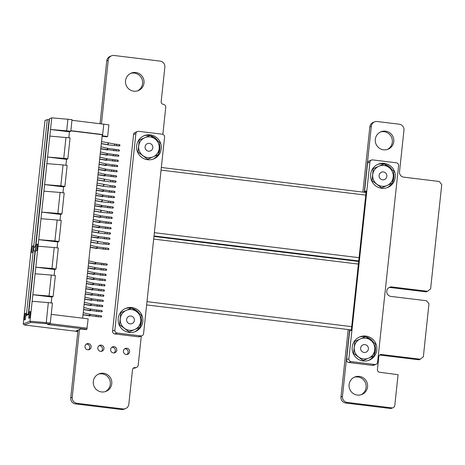 <?xml version="1.0" encoding="UTF-8"?>
<svg xmlns="http://www.w3.org/2000/svg" width="465" height="465" viewBox="0 0 465 465"><rect width="100%" height="100%" fill="white"/><g stroke="black" fill="none" stroke-linecap="round" stroke-linejoin="round"><path stroke-width="0.7" d="M349.587 329.714L342.461 396.401A5.435 5.336 68.5 0 0 347.21 402.44L391.733 407.881A2.825 2.773 68.5 0 0 394.791 405.422L398.075 374.703L379.55 372.238A2.412 2.372 -111.5 0 1 377.435 369.559L378.824 356.591A2.412 2.372 -111.5 0 1 381.445 354.493L420.29 359.236L423.353 356.777L428.963 303.738L426.539 300.756L390.925 296.408A4.772 4.685 -111.5 0 1 389.687 287.242A4.772 4.685 -111.5 0 1 391.937 286.957L427.55 291.305L430.613 288.846L441.75 184.617L439.286 181.49L403.672 177.142A4.772 4.685 -111.5 0 1 399.511 171.841L403.957 130.241A5.435 5.336 68.5 0 0 399.208 124.202L377.231 121.516A5.435 5.336 68.5 0 0 371.332 126.253L364.275 192.272M374.662 121.842L373.186 122.417A5.435 5.336 68.5 0 0 369.855 126.835L362.88 192.097M355.562 260.58L355.51 261.068M356.957 260.749L356.905 261.237M162.86 134.344L165.738 107.444A2.825 2.773 68.5 0 0 163.279 104.311A2.412 2.372 -111.5 0 1 161.163 101.632L164.854 67.134A5.435 5.336 68.5 0 0 160.111 61.101L114.14 55.486A5.435 5.336 68.5 0 0 108.24 60.218L101.434 123.899M111.571 55.812L110.095 56.393A5.435 5.336 68.5 0 0 106.764 60.799L100.039 123.731M77.981 330.156L70.744 397.86A5.435 5.336 68.5 0 0 75.493 403.899L121.464 409.514A5.435 5.336 68.5 0 0 124.027 409.188L125.498 408.607A5.435 5.336 68.5 0 0 128.828 404.195L132.513 369.71A2.412 2.372 -111.5 0 1 135.141 367.612A2.825 2.773 68.5 0 0 138.192 365.153L141.308 336.009M79.457 329.575L72.22 397.279A5.435 5.336 68.5 0 0 76.969 403.318L122.934 408.933A5.435 5.336 68.5 0 0 125.498 408.607M133.31 368.175A2.412 2.372 -111.5 0 1 133.664 368.187A2.825 2.773 68.5 0 0 134.99 368.018L136.466 367.443M348.192 329.546L340.985 396.982A5.435 5.336 68.5 0 0 345.733 403.021L390.263 408.462A2.825 2.773 68.5 0 0 391.588 408.293L393.065 407.712M391.733 407.881L390.263 408.462M379.614 355.051A2.412 2.372 -111.5 0 1 379.969 355.068L418.965 359.776M420.29 359.236L418.814 359.817M388.978 287.597A4.772 4.685 -111.5 0 1 390.461 287.533L426.225 291.846M427.55 291.305L426.074 291.886M383.549 149.806A9.422 9.254 -111.5 0 1 381.097 131.705A9.422 9.254 -111.5 0 1 393.158 137.088A9.422 9.254 -111.5 0 1 383.549 149.806M380.376 132.025A9.422 9.254 -111.5 0 1 387.246 149.503M133.792 91.187A9.422 9.254 -111.5 0 1 131.339 73.081A9.422 9.254 -111.5 0 1 143.4 78.469A9.422 9.254 -111.5 0 1 133.792 91.187M130.619 73.406A9.422 9.254 -111.5 0 1 137.489 90.884M357.341 395.07A9.422 9.254 -111.5 0 1 354.888 376.964A9.422 9.254 -111.5 0 1 366.949 382.346A9.422 9.254 -111.5 0 1 357.341 395.07M354.161 377.289A9.422 9.254 -111.5 0 1 361.038 394.762M126.178 354.481A3.139 3.086 -111.5 0 1 125.364 348.448A3.139 3.086 -111.5 0 1 129.386 350.238A3.139 3.086 -111.5 0 1 126.178 354.481M124.666 348.831A3.139 3.086 -111.5 0 1 126.887 354.481M113.373 352.918A3.139 3.086 -111.5 0 1 112.553 346.878A3.139 3.086 -111.5 0 1 116.576 348.674A3.139 3.086 -111.5 0 1 113.373 352.918M111.856 347.268A3.139 3.086 -111.5 0 1 114.076 352.918M101.544 391.937A9.422 9.254 -111.5 0 1 99.091 373.831A9.422 9.254 -111.5 0 1 111.152 379.213A9.422 9.254 -111.5 0 1 101.544 391.937M98.365 374.156A9.422 9.254 -111.5 0 1 105.241 391.629M87.751 349.785A3.139 3.086 -111.5 0 1 86.932 343.751A3.139 3.086 -111.5 0 1 90.954 345.547A3.139 3.086 -111.5 0 1 87.751 349.785M86.234 344.141A3.139 3.086 -111.5 0 1 88.455 349.79M100.562 351.348A3.139 3.086 -111.5 0 1 99.743 345.315A3.139 3.086 -111.5 0 1 103.765 347.111A3.139 3.086 -111.5 0 1 100.562 351.348M99.045 345.704A3.139 3.086 -111.5 0 1 101.265 351.354M108.891 243.212A0.628 0.599 112 0 1 109.415 243.881A0.628 0.599 112 0 1 108.758 244.456L106.351 244.305L108.386 244.305A0.628 0.599 -68 0 0 108.676 243.096A0.628 0.599 -68 0 0 108.514 243.061L106.119 242.829L105.979 244.154L103.951 243.98L104.102 242.585L106.119 242.829M112.216 212.098A0.628 0.599 112 0 1 112.739 212.767A0.628 0.599 112 0 1 112.082 213.342L109.304 213.04L111.71 213.191A0.628 0.599 -68 0 0 112.001 211.982A0.628 0.599 -68 0 0 111.838 211.947L109.444 211.72L109.304 213.04L107.276 212.865L107.427 211.47L109.444 211.72M113.326 201.729A0.628 0.599 112 0 1 113.849 202.397A0.628 0.599 112 0 1 113.193 202.972L110.786 202.821L112.815 202.821A0.628 0.599 -68 0 0 113.105 201.612A0.628 0.599 -68 0 0 112.949 201.572L110.554 201.345L110.408 202.67L108.386 202.496L108.537 201.101L110.554 201.345M110.002 232.837A0.628 0.599 112 0 1 110.525 233.506A0.628 0.599 112 0 1 109.868 234.087L107.462 233.936L109.49 233.93A0.628 0.599 -68 0 0 109.781 232.727A0.628 0.599 -68 0 0 109.624 232.686L107.229 232.459L107.084 233.779L105.061 233.61L105.212 232.215L107.229 232.459M115.541 180.984A0.628 0.599 112 0 1 116.064 181.652A0.628 0.599 112 0 1 115.407 182.228L112.629 181.925L115.035 182.077A0.628 0.599 -68 0 0 115.326 180.873A0.628 0.599 -68 0 0 115.163 180.833L112.768 180.606L112.629 181.925L110.606 181.757L110.751 180.362L112.768 180.606M114.989 186.169A0.628 0.599 112 0 1 115.512 186.837A0.628 0.599 112 0 1 114.855 187.412L112.449 187.261L114.477 187.261A0.628 0.599 -68 0 0 114.774 186.058A0.628 0.599 -68 0 0 114.611 186.017L112.216 185.791L112.071 187.11L110.048 186.942L110.199 185.547L112.216 185.791M119.424 144.685A0.628 0.599 112 0 1 119.947 145.353A0.628 0.599 112 0 1 119.29 145.929L116.884 145.778L118.912 145.778A0.628 0.599 -68 0 0 119.203 144.574A0.628 0.599 -68 0 0 119.046 144.534L116.645 144.307L116.506 145.626L114.483 145.458L114.634 144.063L116.645 144.307M105.613 270.229L103.207 270.078L105.613 270.229A0.628 0.599 -68 0 0 105.904 269.026A0.628 0.599 -68 0 0 105.747 268.985L103.346 268.758L103.207 270.078L88.025 267.968M106.119 269.136A0.628 0.599 112 0 1 106.642 269.805A0.628 0.599 112 0 1 105.991 270.38M117.25 161.332L114.843 161.186L117.25 161.332A0.628 0.599 -68 0 0 117.54 160.129A0.628 0.599 -68 0 0 117.383 160.088L114.983 159.861L114.843 161.186L99.661 159.077M117.761 160.245A0.628 0.599 112 0 1 118.284 160.913A0.628 0.599 112 0 1 117.628 161.489M115.587 176.892L113.181 176.741L115.587 176.892A0.628 0.599 -68 0 0 115.878 175.683A0.628 0.599 -68 0 0 115.721 175.648L113.321 175.421L113.181 176.741L97.999 174.631M116.099 175.799A0.628 0.599 112 0 1 116.616 176.468A0.628 0.599 112 0 1 115.965 177.043M113.925 192.446L111.519 192.295L113.925 192.446A0.628 0.599 -68 0 0 114.216 191.243A0.628 0.599 -68 0 0 114.059 191.202L111.658 190.976L111.519 192.295L96.336 190.185M114.437 191.353A0.628 0.599 112 0 1 114.954 192.022A0.628 0.599 112 0 1 114.303 192.597M103.393 290.974L100.992 290.823L103.393 290.974A0.628 0.599 -68 0 0 103.689 289.765A0.628 0.599 -68 0 0 103.526 289.73L101.132 289.503L100.992 290.823L85.81 288.713M103.904 289.881A0.628 0.599 112 0 1 104.427 290.549A0.628 0.599 112 0 1 103.771 291.125M102.288 301.343L99.882 301.192L102.288 301.343A0.628 0.599 -68 0 0 102.579 300.14A0.628 0.599 -68 0 0 102.422 300.099L100.022 299.873L99.882 301.192L84.7 299.082M102.794 300.25A0.628 0.599 112 0 1 103.317 300.919A0.628 0.599 112 0 1 102.666 301.494M101.178 311.713L98.772 311.562L101.178 311.713A0.628 0.599 -68 0 0 101.469 310.51A0.628 0.599 -68 0 0 101.312 310.469L98.917 310.242L98.772 311.562L83.595 309.458M101.69 310.62A0.628 0.599 112 0 1 102.213 311.294A0.628 0.599 112 0 1 101.556 311.87M117.802 156.147L115.396 155.996L117.802 156.147A0.628 0.599 -68 0 0 118.098 154.944A0.628 0.599 -68 0 0 117.936 154.903L115.541 154.676L115.396 155.996L100.219 153.886M118.313 155.054A0.628 0.599 112 0 1 118.837 155.723A0.628 0.599 112 0 1 118.18 156.298M112.263 208.006L109.856 207.855L112.263 208.006A0.628 0.599 -68 0 0 112.553 206.797A0.628 0.599 -68 0 0 112.396 206.762L109.996 206.53L109.856 207.855L94.674 205.745M112.774 206.913A0.628 0.599 112 0 1 113.291 207.582A0.628 0.599 112 0 1 112.64 208.157M108.938 239.12L106.532 238.969L108.938 239.12A0.628 0.599 -68 0 0 109.228 237.911A0.628 0.599 -68 0 0 109.072 237.871L106.671 237.644L106.532 238.969L91.349 236.859M109.449 238.028A0.628 0.599 112 0 1 109.967 238.696A0.628 0.599 112 0 1 109.316 239.272M101.73 306.528L99.33 306.377L101.73 306.528A0.628 0.599 -68 0 0 102.027 305.325A0.628 0.599 -68 0 0 101.864 305.284L99.469 305.057L99.33 306.377L84.148 304.267M102.242 305.435A0.628 0.599 112 0 1 102.765 306.104A0.628 0.599 112 0 1 102.108 306.679M103.951 285.789L101.544 285.638L103.951 285.789A0.628 0.599 -68 0 0 104.241 284.58A0.628 0.599 -68 0 0 104.084 284.545L101.684 284.313L101.544 285.638L86.362 283.528M104.456 284.696A0.628 0.599 112 0 1 104.98 285.365A0.628 0.599 112 0 1 104.329 285.94M116.14 171.707L113.733 171.556L116.14 171.707A0.628 0.599 -68 0 0 116.436 170.498A0.628 0.599 -68 0 0 116.273 170.463L113.879 170.231L113.733 171.556L98.557 169.446M116.651 170.614A0.628 0.599 112 0 1 117.174 171.283A0.628 0.599 112 0 1 116.517 171.858M111.152 218.376L108.746 218.225L111.152 218.376A0.628 0.599 -68 0 0 111.443 217.172A0.628 0.599 -68 0 0 111.286 217.132L108.891 216.905L108.746 218.225L93.57 216.115M111.664 217.283A0.628 0.599 112 0 1 112.187 217.951A0.628 0.599 112 0 1 111.53 218.527M110.048 228.745L107.642 228.594L110.048 228.745A0.628 0.599 -68 0 0 110.339 227.542A0.628 0.599 -68 0 0 110.176 227.501L107.781 227.275L107.642 228.594L92.459 226.484M110.554 227.652A0.628 0.599 112 0 1 111.077 228.321A0.628 0.599 112 0 1 110.42 228.896M110.6 223.56L108.194 223.409L110.6 223.56A0.628 0.599 -68 0 0 110.891 222.357A0.628 0.599 -68 0 0 110.734 222.317L108.333 222.09L108.194 223.409L93.012 221.299M111.112 222.468A0.628 0.599 112 0 1 111.629 223.136A0.628 0.599 112 0 1 110.978 223.712M105.055 275.414L102.655 275.268L105.055 275.414A0.628 0.599 -68 0 0 105.352 274.211A0.628 0.599 -68 0 0 105.189 274.17L102.794 273.943L102.655 275.268L87.472 273.158M105.567 274.327A0.628 0.599 112 0 1 106.09 274.995A0.628 0.599 112 0 1 105.433 275.571M118.36 150.962L115.954 150.811L118.36 150.962A0.628 0.599 -68 0 0 118.651 149.759A0.628 0.599 -68 0 0 118.494 149.718L116.093 149.492L115.954 150.811L100.771 148.701M118.866 149.869A0.628 0.599 112 0 1 119.389 150.538A0.628 0.599 112 0 1 118.732 151.113M116.698 166.522L114.291 166.371L116.698 166.522A0.628 0.599 -68 0 0 116.988 165.313A0.628 0.599 -68 0 0 116.831 165.278L114.431 165.046L114.291 166.371L99.109 164.261M117.203 165.43A0.628 0.599 112 0 1 117.726 166.098A0.628 0.599 112 0 1 117.07 166.673M106.165 265.044L103.759 264.893L106.165 265.044A0.628 0.599 -68 0 0 106.456 263.841A0.628 0.599 -68 0 0 106.299 263.8L103.904 263.574L103.759 264.893L88.583 262.783M106.677 263.951A0.628 0.599 112 0 1 107.2 264.62A0.628 0.599 112 0 1 106.543 265.195M113.373 197.631L110.966 197.48L113.373 197.631A0.628 0.599 -68 0 0 113.663 196.428A0.628 0.599 -68 0 0 113.501 196.387L111.106 196.16L110.966 197.48L95.784 195.37M113.879 196.538A0.628 0.599 112 0 1 114.402 197.212A0.628 0.599 112 0 1 113.745 197.788M100.626 316.903L98.22 316.752L100.626 316.903A0.628 0.599 -68 0 0 100.917 315.694A0.628 0.599 -68 0 0 100.76 315.654L98.359 315.427L98.22 316.752L83.037 314.642M101.132 315.811A0.628 0.599 112 0 1 101.655 316.479A0.628 0.599 112 0 1 101.004 317.054M104.503 280.604L102.097 280.453L104.503 280.604A0.628 0.599 -68 0 0 104.794 279.395A0.628 0.599 -68 0 0 104.637 279.36L102.242 279.128L102.097 280.453L86.92 278.343M105.014 279.512A0.628 0.599 112 0 1 105.538 280.18A0.628 0.599 112 0 1 104.881 280.755M102.841 296.159L100.434 296.007L102.841 296.159A0.628 0.599 -68 0 0 103.131 294.955A0.628 0.599 -68 0 0 102.974 294.915L100.58 294.688L100.434 296.007L85.258 293.897M103.352 295.066A0.628 0.599 112 0 1 103.875 295.734A0.628 0.599 112 0 1 103.218 296.31M107.828 249.49L105.421 249.339L107.828 249.49A0.628 0.599 -68 0 0 108.118 248.281A0.628 0.599 -68 0 0 107.961 248.246L105.567 248.019L105.421 249.339L90.245 247.229M108.339 248.397A0.628 0.599 112 0 1 108.862 249.066A0.628 0.599 112 0 1 108.206 249.641M70.854 130.671L102.66 134.559L102.515 135.861L107.636 136.489L108.886 124.818L103.765 124.19L102.66 134.559L102.265 134.71L82.66 318.188M35.933 245.235A4.714 4.627 68.5 0 0 35.642 245.427L33.457 248.827L47.267 119.598L44.983 120.499L23.25 323.878L24.349 324.971L30.824 322.425L46.145 323.652L48.325 302.599L52.429 303.099L50.301 323.012L49.557 323.902L47.663 324.518L86.862 329.307L86.124 329.592L80.997 328.97L76.068 330.906L77.876 331.127M102.265 134.71L70.831 130.874M86.862 329.307L88.152 318.862L51.226 314.352M65.984 137.39L63.746 158.338L67.844 158.838L70.081 137.89L49.807 136.094L51.755 117.831L72.034 119.633L70.785 131.304L69.471 131.822L68.837 137.739M67.844 158.838L66.524 159.356L65.896 165.273M63.042 164.924L46.866 163.628L44.623 184.576L60.805 185.872L63.042 164.924L67.14 165.424L64.902 186.372L63.583 186.895L62.949 192.806M60.095 192.458L43.919 191.162L41.681 212.11L57.858 213.406L60.095 192.458L64.199 192.958L61.961 213.912L60.642 214.429L60.008 220.34M57.154 219.992L40.978 218.695L38.74 239.649L54.917 240.946L57.154 219.992L61.252 220.497L59.014 241.445L57.701 241.963L57.067 247.88M54.213 247.531L38.037 246.235L35.799 267.183L51.975 268.479L54.213 247.531L58.311 248.031L56.073 268.979L54.754 269.497L54.126 275.414M51.272 275.065L35.09 273.769L32.852 294.717L49.034 296.013L51.272 275.065L55.37 275.565L53.132 296.513L51.813 297.036L51.179 302.948M91.001 240.126L104.102 242.585M94.325 209.012L107.427 211.47M95.435 198.642L108.537 201.101M92.111 229.751L105.212 232.215M97.65 177.897L110.751 180.362M97.098 183.082L110.199 185.547M101.533 141.598L114.634 144.063M88.013 268.119L94.581 269.171L94.755 267.549L88.234 266.05M99.65 159.222L106.218 160.274L106.392 158.658L99.87 157.153M97.987 174.782L104.555 175.828L104.73 174.212L98.208 172.713M96.325 190.336L102.893 191.388L103.067 189.767L96.546 188.267M85.793 288.864L92.361 289.91L92.535 288.294L86.013 286.795M84.688 299.233L91.256 300.28L91.431 298.664L84.909 297.164M83.578 309.603L90.146 310.655L90.32 309.039L83.799 307.534M100.202 154.037L106.77 155.089L106.944 153.467L100.423 151.968M94.662 205.896L101.231 206.942L101.405 205.327L94.883 203.827M91.338 237.005L97.906 238.057L98.08 236.441L91.559 234.941M84.13 304.418L90.698 305.47L90.873 303.848L84.351 302.349M86.351 283.679L92.919 284.725L93.093 283.109L86.571 281.61M98.539 169.597L105.107 170.643L105.282 169.028L98.76 167.528M93.552 216.266L100.12 217.312L100.295 215.696L93.773 214.196M92.442 226.635L99.016 227.687L99.184 226.066L92.663 224.566M93 221.45L99.568 222.497L99.743 220.881L93.221 219.381M87.455 273.304L94.023 274.356L94.197 272.74L87.676 271.235M100.754 148.852L107.328 149.904L107.496 148.283L100.975 146.783M99.091 164.407L105.665 165.459L105.834 163.843L99.312 162.343M88.565 262.934L95.133 263.986L95.308 262.365L88.786 260.865M95.767 195.521L102.341 196.573L102.509 194.957L95.988 193.452M83.02 314.788L89.594 315.84L89.762 314.224L83.247 312.724M86.903 278.489L93.471 279.541L93.645 277.925L87.124 276.425M85.24 294.049L91.808 295.095L91.983 293.479L85.461 291.979M90.227 247.38L96.796 248.426L96.97 246.81L90.448 245.311M47.663 324.518L49.557 323.902M49.034 296.013L53.132 296.513M51.975 268.479L56.073 268.979M54.917 240.946L59.014 241.445M57.858 213.406L61.961 213.912M60.805 185.872L64.902 186.372M67.937 119.127L66.687 130.805L70.785 131.304M24.238 324.959L77.835 331.504L24.238 324.959M30.824 322.425L30.022 321.216L23.25 323.878M90.797 242.044L97.354 243.242L97.522 241.626M97.929 241.701L97.458 243.375L90.78 242.189M94.122 210.93L100.678 212.127L100.847 210.511M101.254 210.587L100.783 212.261L94.104 211.081M95.232 200.56L101.783 201.758L101.957 200.142M102.358 200.217L101.893 201.891L95.215 200.706M91.907 231.669L98.458 232.872L98.632 231.256M99.033 231.332L98.568 233.006L91.89 231.82M97.447 179.816L104.003 181.013L104.172 179.397M104.579 179.478L104.108 181.147L97.429 179.967M96.894 185L103.445 186.198L103.619 184.582M104.021 184.663L103.556 186.331L96.877 185.151M101.329 143.516L107.88 144.714L108.054 143.098M108.455 143.179L107.99 144.847L101.312 143.668M93.61 269.142L94.988 269.218L95.156 267.631L94.755 267.549M105.247 160.245L106.625 160.326L106.793 158.734L106.392 158.658M103.585 175.805L104.962 175.88L105.131 174.288L104.73 174.212M101.922 191.359L103.3 191.435L103.468 189.848L103.067 189.767M91.396 289.887L92.767 289.962L92.936 288.37L92.535 288.294M90.286 300.256L91.663 300.332L91.832 298.745L91.431 298.664M89.175 310.626L90.553 310.707L90.722 309.115L90.32 309.039M105.799 155.06L107.177 155.136L107.345 153.549L106.944 153.467M100.26 206.919L101.637 206.995L101.806 205.402L101.405 205.327M96.935 238.034L98.313 238.109L98.481 236.516L98.08 236.441M89.733 305.441L91.105 305.517L91.274 303.93L90.873 303.848M91.948 284.702L93.326 284.778L93.494 283.185L93.093 283.109M104.137 170.62L105.514 170.696L105.683 169.103L105.282 169.028M99.15 217.289L100.527 217.364L100.696 215.777L100.295 215.696M98.045 227.658L99.417 227.734L99.591 226.147L99.184 226.066M98.597 222.473L99.975 222.549L100.144 220.962L99.743 220.881M93.058 274.333L94.43 274.408L94.604 272.816L94.197 272.74M106.357 149.875L107.729 149.951L107.903 148.364L107.496 148.283M104.695 165.435L106.067 165.511L106.241 163.918L105.834 163.843M94.163 263.957L95.54 264.033L95.709 262.446L95.308 262.365M101.37 196.544L102.742 196.625L102.916 195.033L102.509 194.957M88.623 315.816L90.001 315.892L90.169 314.299L89.762 314.224M92.5 279.517L93.878 279.593L94.046 278L93.645 277.925M90.838 295.072L92.215 295.147L92.384 293.56L91.983 293.479M95.825 248.403L97.202 248.479L97.371 246.886L96.97 246.81M48.325 302.599L32.149 301.303L30.022 321.216L50.301 323.012M49.807 136.094L47.57 157.042L63.746 158.338M69.471 131.822L50.511 129.508L66.687 130.805M32.149 301.303L32.852 294.717L51.813 297.036M35.09 273.769L35.799 267.183L54.754 269.497M38.037 246.235L38.74 239.649L57.701 241.963M40.978 218.695L41.681 212.11L60.642 214.429M43.919 191.162L44.623 184.576L63.583 186.895M46.866 163.628L47.57 157.042L66.524 159.356M51.755 117.831L49.476 118.732L35.759 247.107M25.052 313.631L26.063 313.236L25.389 319.56L24.378 319.961L25.052 313.631L26.011 313.747M29.336 311.945L30.347 311.55L29.673 317.874L28.661 318.275L29.336 311.945L30.295 312.067M32.387 246.119L33.585 245.648L32.893 252.129L31.696 252.6L32.387 246.119L33.521 246.258M36.363 244.555L37.56 244.084L36.869 250.565L35.666 251.036L36.363 244.555L37.496 244.695M103.654 244.061L96.383 243.218M106.979 212.953L99.708 212.104M108.089 202.577L100.812 201.734M104.765 233.692L97.487 232.843M110.304 181.838L103.032 180.99M109.752 187.023L102.474 186.174M114.187 145.539L106.909 144.691M28.551 314.352L35.666 247.961L28.598 314.125M28.621 313.666L27.54 314.09L26.336 315.462L33.457 248.827L34.898 252.385A4.714 4.627 68.5 0 0 35.142 252.646M47.267 119.598L49.348 119.714M100.888 269.991L101.329 268.514L95.156 267.631M112.524 161.093L112.972 159.617L106.793 158.734M110.862 176.654L111.309 175.171L105.131 174.288M109.199 192.208L109.641 190.731L103.468 189.848M98.667 290.735L99.115 289.253L92.936 288.37M97.563 301.105L98.005 299.629L91.832 298.745M96.453 311.474L96.9 309.998L90.722 309.115M113.076 155.909L113.524 154.432L107.345 153.549M107.537 207.762L107.979 206.286L101.806 205.402M104.212 238.876L104.654 237.4L98.481 236.516M97.005 306.29L97.452 304.813L91.274 303.93M99.225 285.545L99.667 284.069L93.494 283.185M111.414 171.463L111.862 169.987L105.683 169.103M106.427 218.137L106.874 216.661L100.696 215.777M105.317 228.507L105.764 227.03L99.591 226.147M105.875 223.322L106.316 221.846L100.144 220.962M100.33 275.175L100.777 273.699L94.604 272.816M113.629 150.724L114.076 149.248L107.903 148.364M111.966 166.278L112.414 164.802L106.241 163.918M101.44 264.806L101.887 263.33L95.709 262.446M108.641 197.393L109.089 195.916L102.916 195.033M95.9 316.659L96.342 315.183L90.169 314.299M99.777 280.36L100.225 278.884L94.046 278M98.115 295.92L98.563 294.444L92.384 293.56M103.102 249.246L103.55 247.769L97.371 246.886M101.329 268.514L103.346 268.758M112.972 159.617L114.983 159.861M111.309 175.171L113.321 175.421M109.641 190.731L111.658 190.976M99.115 289.253L101.132 289.503M98.005 299.629L100.022 299.873M96.9 309.998L98.917 310.242M113.524 154.432L115.541 154.676M107.979 206.286L109.996 206.53M104.654 237.4L106.671 237.644M97.452 304.813L99.469 305.057M99.667 284.069L101.684 284.313M111.862 169.987L113.879 170.231M106.874 216.661L108.891 216.905M105.764 227.03L107.781 227.275M106.316 221.846L108.333 222.09M100.777 273.699L102.794 273.943M114.076 149.248L116.093 149.492M112.414 164.802L114.431 165.046M101.887 263.33L103.904 263.574M109.089 195.916L111.106 196.16M96.342 315.183L98.359 315.427M100.225 278.884L102.242 279.128M98.563 294.444L100.58 294.688M103.55 247.769L105.567 248.019M71.965 120.301L103.765 124.184M102.515 135.861L102.126 136.013M107.636 136.489L106.723 136.85L102.102 136.286M146.987 301.64L351.703 326.645M153.677 239.074L358.393 264.085M154.363 232.669L359.073 257.68M161.047 170.109L365.763 195.114M386.839 176.34A3.953 3.883 -111.5 0 1 384.416 179.542A3.953 3.883 -111.5 0 1 379.103 175.392A3.953 3.883 -111.5 0 1 381.521 172.19A3.953 3.883 -111.5 0 1 386.839 176.34M384.171 163.918L373.285 168.656L372.006 180.629L381.614 187.872L392.501 183.134L393.779 171.161L384.171 163.918L382.852 164.441M372.529 168.952L373.285 168.656M380.887 188.156L381.614 187.872M371.657 180.769L372.006 180.629M376.888 184.221A10.474 10.282 -111.5 0 1 378.806 166.261A10.474 10.282 -111.5 0 1 389.054 167.51A10.474 10.282 68.5 0 1 393.216 177.119A10.474 10.282 -111.5 0 1 376.888 184.221M368.385 349A3.953 3.883 -111.5 0 1 365.967 352.208A3.953 3.883 -111.5 0 1 360.648 348.058A3.953 3.883 -111.5 0 1 363.072 344.85A3.953 3.883 -111.5 0 1 368.385 349M365.723 336.584L354.83 341.322L353.551 353.295L363.159 360.532L374.052 355.801L375.331 343.821L365.723 336.584L364.397 337.102M354.132 341.595L354.83 341.322M362.363 360.846L363.159 360.532M353.197 353.435L353.551 353.295M358.434 356.888A10.474 10.282 -111.5 0 1 360.352 338.921A10.474 10.282 -111.5 0 1 370.599 340.171A10.474 10.282 68.5 0 1 374.767 349.779A10.474 10.282 -111.5 0 1 358.434 356.888M371.5 160.065A2.616 2.569 68.5 0 0 369.896 162.186L348.895 358.707A2.616 2.569 68.5 0 0 351.18 361.613L374.755 364.49A2.616 2.569 68.5 0 0 377.592 362.212L398.592 165.691A2.616 2.569 68.5 0 0 396.308 162.785L372.738 159.908A2.616 2.569 68.5 0 0 371.5 160.065L369.198 160.971A2.616 2.569 68.5 0 0 367.594 163.093L364.548 191.615L366.118 191.807M364.548 191.615L366.205 190.958L351.302 330.423L349.645 331.08L346.594 359.614A2.616 2.569 68.5 0 0 348.878 362.52L372.448 365.397A2.616 2.569 68.5 0 0 373.686 365.24L375.987 364.333M384.288 163.378A12.567 12.34 68.5 0 0 371.477 180.339A12.567 12.34 68.5 0 0 395.215 174.27A12.567 12.34 68.5 0 0 384.288 163.378M365.85 336.085A12.567 12.34 68.5 0 0 353.034 353.045A12.567 12.34 68.5 0 0 376.772 346.977A12.567 12.34 68.5 0 0 365.85 336.085M365.281 336.759A12.567 12.34 68.5 0 0 359.236 337.131M368.42 360.474A12.567 12.34 68.5 0 0 373.511 356.033M374.168 354.888A12.567 12.34 68.5 0 0 375.127 346.14M373.54 342.42A12.567 12.34 68.5 0 0 366.286 336.991M383.805 164.064A12.567 12.34 68.5 0 0 377.679 164.424M386.863 187.767A12.567 12.34 68.5 0 0 391.908 183.396M392.629 182.135A12.567 12.34 68.5 0 0 393.576 173.48M392.024 169.783A12.567 12.34 68.5 0 0 384.648 164.267M126.631 319.472A3.953 3.883 -111.5 0 1 129.055 316.264A3.953 3.883 -111.5 0 1 134.368 320.414A3.953 3.883 -111.5 0 1 131.95 323.623A3.953 3.883 -111.5 0 1 126.631 319.472M129.142 331.946L140.035 327.215L140.75 321.193L141.314 315.235L131.705 307.999L120.813 312.73L119.534 324.709L129.142 331.946L128.27 332.289M119.168 324.855L119.534 324.709M120.162 312.992L120.813 312.73M130.38 308.516L131.705 307.999M136.582 311.585A10.474 10.282 -111.5 0 1 134.664 329.551A10.474 10.282 -111.5 0 1 124.417 328.296A10.474 10.282 68.5 0 1 120.255 318.688A10.474 10.282 -111.5 0 1 136.582 311.585M145.086 146.806A3.953 3.883 -111.5 0 1 147.504 143.598A3.953 3.883 -111.5 0 1 152.822 147.754A3.953 3.883 -111.5 0 1 150.398 150.956A3.953 3.883 -111.5 0 1 145.086 146.806M147.597 159.286L158.484 154.549L159.199 148.533L159.762 142.575L150.154 135.332L139.268 140.07L137.989 152.043L147.597 159.286L146.795 159.6M137.628 152.189L137.989 152.043M138.564 140.349L139.268 140.07M148.835 135.856L150.154 135.332M155.037 138.925A10.474 10.282 -111.5 0 1 153.119 156.885A10.474 10.282 -111.5 0 1 142.871 155.636A10.474 10.282 68.5 0 1 138.704 146.027A10.474 10.282 -111.5 0 1 155.037 138.925M137.483 131.485L135.175 132.386A2.616 2.569 68.5 0 0 133.571 134.513L112.571 331.028A2.616 2.569 68.5 0 0 114.855 333.934L138.43 336.817A2.616 2.569 68.5 0 0 139.663 336.66L141.965 335.753A2.616 2.569 68.5 0 0 143.569 333.632L164.575 137.111A2.616 2.569 68.5 0 0 162.285 134.205L138.715 131.328A2.616 2.569 68.5 0 0 135.879 133.606L114.872 330.127A2.616 2.569 68.5 0 0 117.163 333.027L140.732 335.91A2.616 2.569 68.5 0 0 141.965 335.753M129.177 332.434A12.567 12.34 68.5 0 0 141.994 315.473A12.567 12.34 68.5 0 0 118.255 321.548A12.567 12.34 68.5 0 0 129.177 332.434M147.62 159.728A12.567 12.34 68.5 0 0 160.431 142.767A12.567 12.34 68.5 0 0 136.698 148.835A12.567 12.34 68.5 0 0 147.62 159.728M152.851 159.228A12.567 12.34 68.5 0 0 157.943 154.787M158.6 153.63A12.567 12.34 68.5 0 0 159.559 144.906M157.96 141.162A12.567 12.34 68.5 0 0 150.736 135.751M149.707 135.507A12.567 12.34 68.5 0 0 143.668 135.885M134.408 331.934A12.567 12.34 68.5 0 0 139.547 327.424M140.139 326.384A12.567 12.34 68.5 0 0 141.11 317.566M139.477 313.799A12.567 12.34 68.5 0 0 132.374 308.481M131.182 308.202A12.567 12.34 68.5 0 0 125.225 308.591M371.332 126.253L369.855 126.835M108.24 60.218L106.764 60.799M72.22 397.279L70.744 397.86M76.969 403.318L75.493 403.899M122.934 408.933L121.464 409.514M135.141 367.612L133.664 368.187M342.461 396.401L340.985 396.982M347.21 402.44L345.733 403.021M381.445 354.493L379.969 355.068M391.937 286.957L390.461 287.533M87.158 328.197L49.964 323.652M46.145 323.652L48.976 324M28.545 314.596L26.336 315.462M35.642 245.427L49.081 119.679M28.336 313.782L34.898 252.385M108.386 244.305L108.758 244.456M111.71 213.191L112.082 213.342M112.815 202.821L113.193 202.972M109.49 233.93L109.868 234.087M115.035 182.077L115.407 182.228M114.477 187.261L114.855 187.412M118.912 145.778L119.29 145.929M348.895 358.707L346.594 359.614M369.896 162.186L367.594 163.093M351.18 361.613L348.878 362.52M374.755 364.49L372.448 365.397M135.879 133.606L133.571 134.513M114.872 330.127L112.571 331.028M117.163 333.027L114.855 333.934M140.732 335.91L138.43 336.817M418.919 359.8L420.395 359.224M426.178 291.869L427.655 291.293M108.676 243.096L109.054 243.247M112.001 211.982L112.379 212.139M113.105 201.612L113.483 201.764M109.781 232.727L110.159 232.878M115.326 180.873L115.704 181.025M114.774 186.058L115.146 186.209M119.203 144.574L119.581 144.725M105.904 269.026L106.282 269.177M117.54 160.129L117.918 160.28M115.878 175.683L116.256 175.84M114.216 191.243L114.593 191.394M103.689 289.765L104.061 289.922M102.579 300.14L102.957 300.291M101.469 310.51L101.847 310.661M118.098 154.944L118.47 155.095M112.553 206.797L112.931 206.948M109.228 237.911L109.606 238.063M102.027 305.325L102.399 305.476M104.241 284.58L104.619 284.731M116.436 170.498L116.808 170.649M111.443 217.172L111.821 217.324M110.339 227.542L110.716 227.693M110.891 222.357L111.269 222.508M105.352 274.211L105.729 274.362M118.651 149.759L119.028 149.91M116.988 165.313L117.366 165.464M106.456 263.841L106.834 263.992M113.663 196.428L114.041 196.579M100.917 315.694L101.294 315.845M104.794 279.395L105.171 279.546M103.131 294.955L103.509 295.106M108.118 248.281L108.496 248.432M49.453 118.749L35.689 247.525M146.638 304.924L351.354 329.935M153.956 236.447L358.672 261.452M154.008 235.958L358.724 260.964M161.326 167.476L366.042 192.487"/></g></svg>
